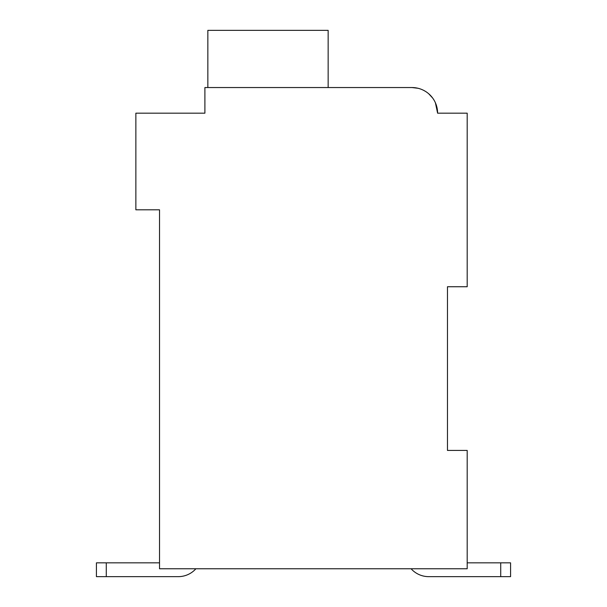 <?xml version="1.0" encoding="UTF-8"?>
<svg xmlns="http://www.w3.org/2000/svg" width="607" height="607" viewBox="0 0 607 607"><rect width="100%" height="100%" fill="white"/><g stroke="black" fill="none" stroke-linecap="round" stroke-linejoin="round"><path stroke-width="0.91" d="M447.473 286.739L467.193 286.739L467.193 113.183L437.609 113.183A25.638 25.638 0 0 0 411.971 87.545L204.893 87.545L204.893 113.183L135.862 113.183L135.862 209.817L159.527 209.817L159.527 568.759L467.193 568.759L467.193 450.432L447.473 450.432L447.473 286.739M198.975 113.183L204.893 113.183L204.893 99.373M411.971 87.545L418.048 88.273L411.971 87.545L418.048 88.273L411.971 87.545L418.048 88.273L411.971 87.545L418.048 88.273L411.971 87.545L418.048 88.273L411.971 87.545L418.048 88.273L411.971 87.545L331.111 87.545M443.527 113.183L437.609 113.183L435.416 102.811L437.609 113.183M423.8 90.435L425.355 91.316L423.8 90.435M428.724 93.774L432.601 97.962L428.724 93.774M159.527 562.848L96.422 562.848L96.422 576.65L106.278 576.65L106.278 562.848M106.278 576.65L178.268 576.65A23.665 23.665 0 0 0 195.902 568.759M428.732 576.65L500.722 576.65L428.732 576.65L500.722 576.65L428.732 576.65L500.722 576.65L428.732 576.65L500.722 576.65L428.732 576.65L500.722 576.65L428.732 576.65L500.722 576.65L500.722 562.848L510.578 562.848L510.578 576.65L428.732 576.65A23.665 23.665 0 0 1 411.098 568.759M500.722 562.848L467.193 562.848M510.578 576.65L510.578 562.848L510.578 576.65M328.152 87.545L328.152 30.35L207.852 30.35L207.852 87.545"/></g></svg>

